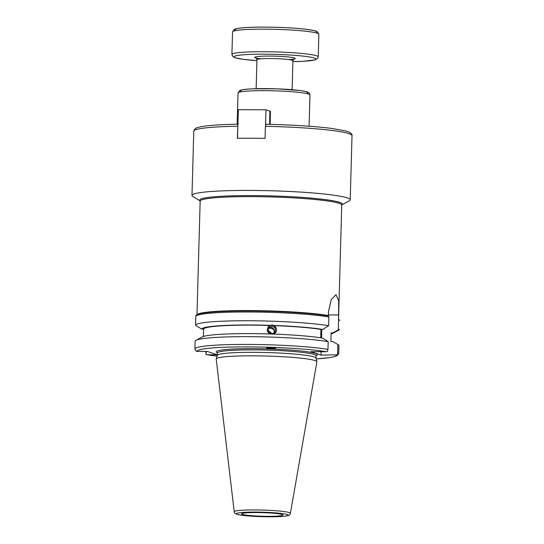 <?xml version="1.0" encoding="UTF-8"?>
<svg xmlns="http://www.w3.org/2000/svg" width="544" height="544" viewBox="0 0 544 544"><rect width="100%" height="100%" fill="white"/><g stroke="black" fill="none" stroke-linecap="round" stroke-linejoin="round"><path stroke-width="0.82" d="M265.384 126.324L266.03 124.27C292.026 124.841 313.813 126.215 331.378 128.384L345.936 130.982L348.922 131.988C351.404 133.464 352.43 134.674 352.016 135.606A79.145 6.895 1.6 0 0 265.384 126.324L265.05 138.394A79.145 6.895 -178.4 0 0 250.852 138.237A79.145 6.895 -178.4 0 0 237.381 138.319L237.898 124.896M341.795 204.85A71.386 6.222 -178.4 0 0 251.403 195.602A71.386 6.222 -178.4 0 0 200.117 200.892L192.868 196.527A79.145 6.895 1.6 0 1 191.984 195.452A79.145 6.895 1.6 0 1 249.397 190.427A79.145 6.895 1.6 0 1 350.22 199.872A79.145 6.895 1.6 0 1 349.275 200.892L341.782 204.877M268.131 330.385L271.898 333.567M195.806 316.574A71.951 6.27 1.6 0 1 195.806 316.547A71.951 6.27 1.6 0 1 248.118 311.984A71.951 6.27 1.6 0 1 328.868 316.948L328.372 315.534L328.481 311.556L331.262 299.533L335.988 294.698L338.694 300.757L338.552 318.927L339.646 320.545A71.951 6.27 1.6 0 1 339.646 320.566A71.951 6.27 1.6 0 1 339.646 320.593M196.982 314.82L200.158 201.124A70.815 6.168 1.6 0 1 251.532 196.629A70.815 6.168 1.6 0 1 341.741 205.081L338.558 319.008A70.815 6.168 -178.4 0 0 338.552 318.927L338.286 329.848L339.402 329.324A71.951 6.27 1.6 0 1 339.402 329.344A71.951 6.27 1.6 0 1 338.545 330.269L332.2 333.649A65.627 5.719 1.6 0 1 331.099 334.098M273.945 332.86L274.373 331.289C273.312 328.556 271.306 327.644 268.348 328.549M268.525 328.168C271.612 326.638 273.564 327.57 274.38 330.949L274.128 332.717M271.66 333.567A3.672 3.652 39.9 0 0 274.101 327.114A3.672 3.652 39.9 0 0 268.423 331.398A3.672 3.652 39.9 0 0 271.66 333.567M269.402 333.962L267.104 330.684L268.131 326.828L270.096 325.332L272.109 324.918L273.986 325.462L276.216 328.222L276.522 330.052L276.114 331.847L273.945 334.111M328.182 341.646L322.558 338.089A65.627 5.719 1.6 0 0 273.748 334.104L269.851 333.975A65.627 5.719 1.6 0 0 202.32 336.94L195.969 340.313A71.951 6.27 1.6 0 1 252.742 336.709A71.951 6.27 1.6 0 1 328.182 341.646L327.964 349.391A71.951 6.27 -178.4 0 0 247.214 344.42A71.951 6.27 -178.4 0 0 194.895 348.99A71.951 6.27 -178.4 0 0 194.895 349.01L195.112 341.244A71.951 6.27 1.6 0 1 195.112 341.244A71.951 6.27 1.6 0 1 195.969 340.313M275.509 332.84A4.76 4.733 39.9 0 0 271.891 325.176A4.76 4.733 39.9 0 0 268.185 326.767M269.368 347.568A3.672 2.36 178.7 0 0 272.381 347.623M267.974 347.63A4.536 2.91 178.7 0 0 270.708 348.35A4.536 2.91 178.7 0 0 273.775 347.732M270.715 348.527L266.567 347.942C266.336 347.324 275.849 347.555 275.638 348.167L270.715 348.527M273.986 325.462A65.627 5.719 1.6 0 1 322.796 329.446L328.624 325.727A71.951 6.27 1.6 0 0 247.874 320.756A71.951 6.27 1.6 0 0 195.554 325.326L195.806 316.547C196.547 315.629 194.222 315.86 199.818 313.759A71.142 6.195 1.6 0 1 259.032 311.08A71.142 6.195 1.6 0 1 328.528 315.942M270.096 325.332A65.627 5.719 1.6 0 0 201.783 329.1L195.554 325.353A71.951 6.27 1.6 0 1 195.554 325.326M273.856 325.618A63.791 5.556 1.6 0 1 320.96 329.44L322.796 329.446M320.722 337.804L320.96 329.44M338.286 329.848L332.976 332.84A65.627 5.719 1.6 0 1 332.2 333.649M332.976 332.84L331.14 332.833L330.895 341.476L332.738 341.482L337.878 344.508L337.586 354.81L321.076 355.089L310.896 351.696L326.23 351.744L327.406 351.417L327.964 349.391M194.895 349.01L195.942 351.043L197.098 351.376L207.21 351.404L217.294 354.763M217.294 354.797L206.91 354.736L217.056 356.15M234.226 511.754L216.213 359.067A50.368 4.386 1.6 0 1 216.226 358.911L217.287 355.361A49.402 4.304 1.6 0 1 253.11 352.322A49.402 4.304 1.6 0 1 316.03 358.115L316.894 361.719A50.368 4.386 1.6 0 1 316.894 361.882L290.387 513.318A28.091 2.448 -178.4 0 0 254.606 509.939A28.091 2.448 -178.4 0 0 234.226 511.754C234.287 512.897 235.124 513.733 236.749 514.257L242.95 515.42L262.262 516.698C274.965 516.984 283.39 516.657 287.524 515.732C288.939 515.596 289.898 514.787 290.387 513.318M201.783 329.1L203.619 329.106L203.415 336.491M321.076 355.089L321.171 351.73M321.558 337.926L321.796 329.446M217.056 356.13A69.686 6.072 1.6 0 1 207.284 354.77L206.122 354.436L206.21 351.397M206.122 354.436L205.707 351.397M316.22 358.918L329.895 357.619L335.485 356.368L336.94 355.715L338.586 353.858L338.742 353.008A71.951 6.27 -178.4 0 0 338.742 352.981L337.586 354.81M338.742 352.981L338.96 345.236L337.878 344.508M256.571 512.543A20.733 1.809 1.6 0 1 282.955 514.923A20.733 1.809 1.6 0 1 262.201 516.242A20.733 1.809 1.6 0 1 241.556 513.767A20.733 1.809 1.6 0 1 256.571 512.543M216.226 358.911A50.368 4.386 1.6 0 1 252.742 355.817A50.368 4.386 1.6 0 1 316.894 361.719M328.868 316.948L328.624 325.727M338.96 345.236A71.951 6.27 1.6 0 1 338.96 345.256A71.951 6.27 1.6 0 1 338.96 345.284L338.742 353.008M203.619 329.106A63.791 5.556 1.6 0 1 269.96 325.489M265.56 124.977L265.989 109.779L269.933 111.098A14.389 1.251 1.6 0 1 270.484 111.459L270.123 124.358M237.524 138.319L238.32 109.704L265.989 109.779M191.984 195.452L193.78 131.186A79.145 6.895 1.6 0 1 237.721 126.242M328.372 315.534A70.815 6.168 -178.4 0 0 248.35 310.57A70.815 6.168 -178.4 0 0 197.071 314.765M306.245 93.459A33.708 2.938 -178.4 0 0 274.448 88.767A33.708 2.938 -178.4 0 0 241.658 91.603M238.041 92.949A35.972 3.135 1.6 0 1 264.132 90.664A35.972 3.135 1.6 0 1 309.958 94.955C309.577 93.398 309.121 92.602 308.604 92.568C307.999 92.167 307.115 91.514 299.873 90.501L276.672 88.828L252.409 88.828C247.078 89.06 243.29 89.468 241.026 90.052L239.856 90.467L238.041 92.949L237.164 124.209M328.392 314.915L338.66 314.949M217.274 355.409L217.342 353.002A49.402 4.304 1.6 0 1 253.178 349.867A49.402 4.304 1.6 0 1 316.105 355.762L316.016 355.49M316.071 355.579A50.538 4.4 -178.4 0 0 267.063 348.86A50.538 4.4 -178.4 0 0 217.314 352.791M197.098 351.376A69.686 6.072 1.6 0 1 247.649 346.882A69.686 6.072 1.6 0 1 326.23 351.744M336.41 355.137A69.686 6.072 1.6 0 1 316.214 358.904M237.408 514.366A25.854 2.251 1.6 0 1 268.539 512.428A25.854 2.251 1.6 0 1 280.82 516.521A25.854 2.251 1.6 0 1 237.408 514.366M269.559 124.345L269.933 111.098M256.149 88.699L256.965 59.677A17.986 1.564 1.6 0 1 276.073 58.65A17.986 1.564 1.6 0 1 292.924 60.683L292.114 89.706M288.973 59.588A20.257 1.761 -178.4 0 0 295.208 58.596A20.257 1.761 -178.4 0 0 267.668 56.08A20.257 1.761 -178.4 0 0 260.97 58.806M315.812 59.282A40.902 3.563 1.6 0 1 292.896 61.628L303.457 61.288L315.18 59.867L317.696 58.371L318.22 56.875A43.173 3.76 -178.4 0 0 277.787 51.986A43.173 3.76 -178.4 0 0 231.914 54.461L232.934 56.637L234.818 57.637L243.12 59.296L256.938 60.636A40.902 3.563 1.6 0 1 236.273 55.712A40.902 3.563 1.6 0 1 282.914 54.645A40.902 3.563 1.6 0 1 315.812 59.282M231.914 54.461L232.546 31.899A43.173 3.76 1.6 0 1 278.419 29.424A43.173 3.76 1.6 0 1 318.852 34.306L318.22 56.875M316.567 32.198A40.902 3.563 -178.4 0 0 272.428 27.2A40.902 3.563 -178.4 0 0 235.919 30.539M350.22 199.872L352.016 135.606M238.354 124.188C220.252 124.494 207.509 125.406 200.11 126.908C194.16 128.5 196.731 128.01 194.861 128.976L193.78 131.186M309.087 126.215L309.958 94.955M217.342 353.002L217.212 352.58M316.044 358.17L316.105 355.762M293.937 58.983L292.924 60.683M256.965 59.677L256.047 57.922M232.546 31.899L234.321 29.383C234.668 29.226 235.409 28.458 244.004 27.696C252.396 27.084 262.976 26.942 275.747 27.275C286.756 27.588 296.29 28.193 304.354 29.07C309.822 29.675 313.698 30.369 315.982 31.151L317.567 31.926L318.852 34.306"/></g></svg>
